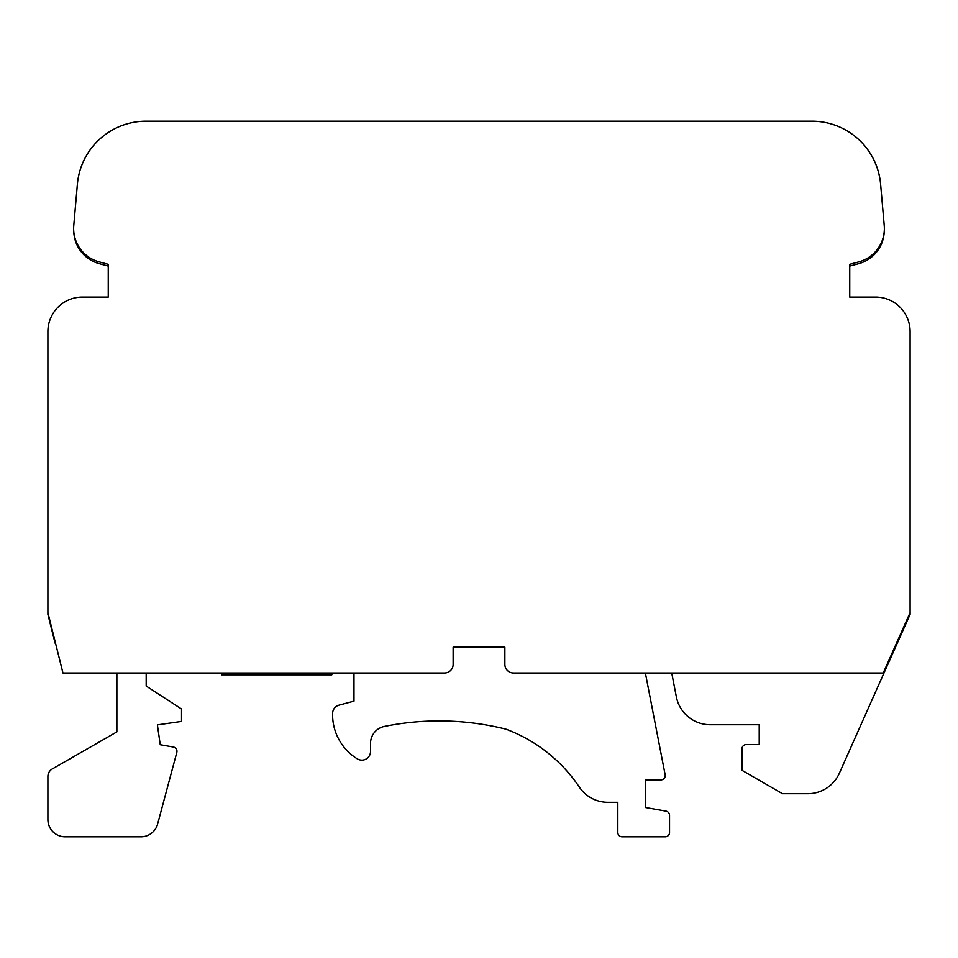 <?xml version="1.0" encoding="UTF-8"?>
<svg xmlns="http://www.w3.org/2000/svg" width="958" height="958" viewBox="0 0 958 958"><rect width="100%" height="100%" fill="white"/><g stroke="black" fill="none" stroke-linecap="round" stroke-linejoin="round"><path stroke-width="1.44" d="M849.746 266.073L858.667 263.678A34.488 34.488 0 0 0 884.198 231.992M73.802 231.992A34.488 34.488 0 0 0 99.333 263.678L108.254 266.073M146.191 672.995L146.191 686.048L181.541 709.004L181.541 721.422L157.399 724.883L160.237 744.713L173.41 747.036A4.311 4.311 0 0 1 176.823 752.401L157.627 824.036A17.244 17.244 0 0 1 140.97 836.813L65.144 836.813A17.244 17.244 0 0 1 47.9 819.569L47.9 776.459A8.622 8.622 0 0 1 52.235 768.987L116.876 731.876L116.876 672.995M332.282 672.995L331.791 674.839L221.609 674.839L221.106 672.995M645.369 672.995L665.151 774.771A4.311 4.311 0 0 1 660.924 779.908L645.405 779.908L645.405 807.498L665.99 811.127A4.311 4.311 0 0 1 669.546 815.378L669.546 832.502A4.311 4.311 0 0 1 665.235 836.813L622.125 836.813A4.311 4.311 0 0 1 617.814 832.502L617.814 802.325L607.923 802.325A34.488 34.488 0 0 1 579.303 787.069A152.609 152.609 0 0 0 505.884 729.146A275.042 275.042 0 0 0 384.338 726.451A17.244 17.244 0 0 0 370.53 743.348L370.53 751.443A8.682 8.682 0 0 1 357.322 758.856A51.732 51.732 0 0 1 332.618 713.243A8.622 8.622 0 0 1 339.012 705.16L353.981 701.148L353.981 672.995M55.875 644.614A8.622 8.622 0 0 1 54.822 642.147L47.9 614.365L47.9 331.564A34.488 34.488 0 0 1 82.388 297.076L108.254 297.076L108.254 264.312L99.201 261.881A34.488 34.488 0 0 1 73.766 225.561L77.394 184.152A68.976 68.976 0 0 1 146.107 121.187L811.893 121.187A68.976 68.976 0 0 1 880.606 184.152L884.234 225.561A34.488 34.488 0 0 1 858.799 261.881L849.746 264.312L849.746 297.076L875.612 297.076A34.488 34.488 0 0 1 910.1 331.564L910.1 612.641L883.228 672.995L513.488 672.995A8.622 8.622 0 0 1 504.866 664.373L504.866 647.129L453.134 647.129L453.134 664.373A8.622 8.622 0 0 1 444.512 672.995L62.953 672.995L47.9 612.641M910.1 612.641L910.1 614.365L839.364 773.238A34.488 34.488 0 0 1 807.857 793.703L782.494 793.703L741.971 770.304L741.971 748.869A4.311 4.311 0 0 1 746.282 744.558L759.215 744.558L759.215 724.727L710.213 724.727A34.488 34.488 0 0 1 676.348 696.825L671.726 672.995"/></g></svg>
